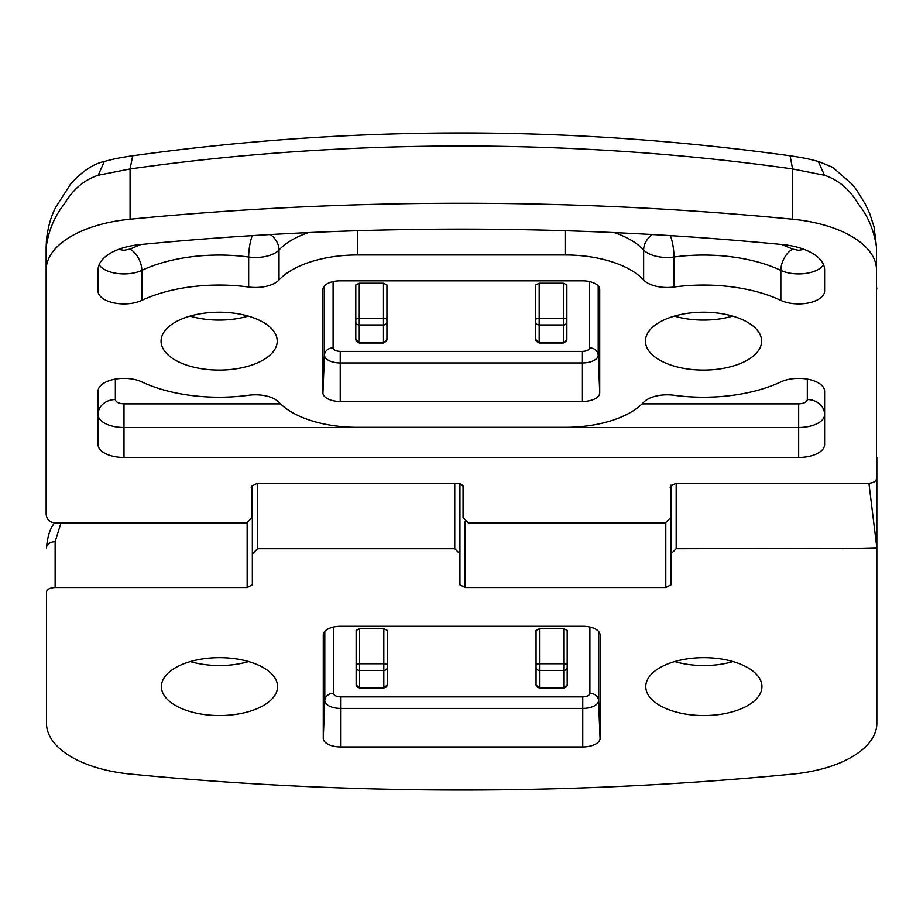 <?xml version="1.0" encoding="UTF-8"?>
<svg xmlns="http://www.w3.org/2000/svg" width="923" height="923" viewBox="0 0 923 923"><rect width="100%" height="100%" fill="white"/><g stroke="black" fill="none" stroke-linecap="round" stroke-linejoin="round"><path stroke-width="1.38" d="M252.014 487.632A5.192 3.83 180 0 0 252.348 486.283L252.348 584.813L247.156 587.501L55.138 587.501C49.911 587.789 47.038 589.278 46.485 591.989L46.485 723.32A103.791 51.711 180 0 0 130.408 774.074A1729.933 861.782 180 0 0 461.662 790.019A1729.933 861.782 180 0 0 792.926 774.074A103.791 51.711 180 0 0 876.85 723.32L876.85 548.331L676.178 548.735L676.178 483.34M703.857 715.544A58.08 28.936 0 0 1 645.777 686.32A58.08 28.936 0 0 1 703.857 657.672A58.08 28.936 0 0 1 761.937 686.32A58.08 28.936 0 0 1 703.857 715.544M674.748 661.572A57.088 28.44 180 0 0 703.857 665.552A57.088 28.44 180 0 0 732.977 661.572M219.478 715.544A58.08 28.936 0 0 1 161.398 686.32A58.08 28.936 0 0 1 219.478 657.672A58.08 28.936 0 0 1 277.558 686.32A58.08 28.936 0 0 1 219.478 715.544M190.357 661.572A57.088 28.44 180 0 0 219.478 665.552A57.088 28.44 180 0 0 248.587 661.572M670.986 584.813L670.986 485.083L670.986 584.813L665.795 587.501L465.123 587.501L459.942 584.813L459.942 553.915L454.751 548.735L257.54 548.735L257.54 483.34M252.348 553.915L257.54 548.735M670.986 553.915L676.178 548.735M582.759 626.279A17.295 8.619 0 0 1 600.054 634.724A17.295 8.619 0 0 1 600.065 634.897L600.065 738.319A17.295 8.619 0 0 1 582.759 746.938L340.575 746.938A17.295 8.619 0 0 1 323.269 738.319L323.269 634.897A17.295 8.619 0 0 1 323.281 634.724A17.295 8.619 0 0 1 340.575 626.279L582.759 626.279M459.942 483.56L459.942 553.915M868.924 483.306L876.85 547.812L842.076 548.735M876.85 457.566L876.85 548.331M46.485 591.989L46.485 638.704M252.348 584.813L252.348 486.559A5.192 3.727 180 0 1 252.014 487.863M460.427 483.687A5.192 3.727 180 0 0 462.965 485.498M460.508 483.71A5.192 3.727 178.2 0 0 462.885 485.336M670.652 488.025A5.192 3.727 180 0 0 670.986 486.709L670.986 486.698A5.192 3.715 -173.6 0 1 670.652 487.725M55.138 587.501L55.138 541.709A8.653 6.207 180 0 0 46.485 547.916C47.558 535.848 50.407 527.368 55.045 522.487M670.975 486.767A5.192 4.119 24.9 0 1 670.917 486.906L670.917 486.906A5.192 4.119 24.9 0 1 670.652 487.367M252.348 486.375A5.192 4.246 18 0 1 252.291 486.536L252.291 486.536A5.192 4.246 18 0 1 252.014 487.182M387.279 685.016L383.818 687.785A3.461 3 180 0 0 387.279 684.785L387.279 630.409L383.818 628.678L359.601 628.678L356.14 630.409L356.14 684.785A3.461 3 180 0 0 359.601 687.785L356.14 685.016M567.195 685.016L563.734 687.785A3.461 3 180 0 0 567.195 684.785L567.195 630.409L563.734 628.678L539.517 628.678L536.055 630.409L536.055 684.785A3.461 3 180 0 0 539.517 687.785L536.055 685.016M876.515 304.832L876.515 247.237C873.977 230.185 867.851 215.694 858.136 203.752C849.898 189.573 838.672 180.077 824.447 175.243L792.592 168.955C685.766 153.783 575.341 146.122 461.338 145.984C347.313 146.122 236.899 153.783 130.074 168.955L98.219 175.243C84.12 179.939 72.882 189.434 64.529 203.752C54.676 215.947 48.55 230.438 46.15 247.237L46.15 514.226C46.704 519.43 49.588 522.303 54.803 522.845L246.822 522.845L252.014 517.676L252.014 486.029L257.205 483.34L457.877 483.34L463.058 486.029L463.058 517.676L468.249 522.845L665.46 522.845L670.652 517.676L670.652 486.029L675.844 483.34L867.862 483.34C873.089 483.052 875.962 481.564 876.515 478.852L876.515 269.954A103.791 51.711 180 0 0 792.592 219.213A1729.933 861.782 180 0 0 461.338 203.256A1729.933 861.782 180 0 0 130.074 219.213A103.791 51.711 180 0 0 46.15 269.954L46.15 304.832M161.064 341.141A58.08 28.936 -0 0 1 161.064 340.852A58.08 28.936 -0 0 1 219.143 312.205A58.08 28.936 -0 0 1 277.223 340.852A58.08 28.936 -0 0 1 277.223 341.141A58.08 28.936 -0 0 1 219.143 370.077A58.08 28.936 -0 0 1 161.064 341.141M645.442 341.141A58.08 28.936 0 0 1 645.442 340.852A58.08 28.936 0 0 1 703.522 312.205A58.08 28.936 0 0 1 761.602 340.852A58.08 28.936 0 0 1 761.613 341.141A58.08 28.936 0 0 1 703.522 370.077A58.08 28.936 0 0 1 645.442 341.141M98.046 391.306A25.948 12.922 0 0 1 123.994 378.372A25.948 12.922 0 0 1 141.819 381.914A112.583 56.084 180 0 0 248.668 395.263A25.948 12.922 0 0 1 255.475 394.813A25.948 12.922 0 0 1 279.023 402.313A86.497 43.093 180 0 0 357.536 427.326L565.13 427.326A86.497 43.093 180 0 0 643.643 402.313A25.948 12.922 0 0 1 667.191 394.813A25.948 12.922 0 0 1 673.998 395.263A112.583 56.084 180 0 0 780.846 381.914A25.948 12.922 0 0 1 798.672 378.372A25.948 12.922 0 0 1 824.62 391.306L824.62 444.563A25.948 12.922 0 0 1 798.672 457.485L123.994 457.485A25.948 12.922 0 0 1 98.046 444.563L98.046 391.306M780.846 300.379A112.583 56.084 180 0 0 703.522 285.057A112.583 56.084 180 0 0 673.998 287.03A25.948 12.922 0 0 1 643.643 279.981A86.497 43.093 180 0 0 565.13 254.967L357.536 254.967A86.497 43.093 180 0 0 279.023 279.981A25.948 12.922 0 0 1 248.668 287.03A112.583 56.084 180 0 0 219.143 285.057A112.583 56.084 180 0 0 141.819 300.379A25.948 12.922 0 0 1 113.725 302.859A25.948 12.922 0 0 1 98.046 290.987L98.046 269.954A51.896 25.856 0 0 1 140.008 244.583A1678.037 835.926 0 0 1 461.338 229.112A1678.037 835.926 0 0 1 782.658 244.583A51.896 25.856 0 0 1 824.62 269.954L824.62 290.987A25.948 12.922 0 0 1 808.94 302.859A25.948 12.922 0 0 1 780.846 300.379L780.846 270.381A112.583 56.084 180 0 0 703.522 255.06A112.583 56.084 180 0 0 673.998 257.021A17.295 3.934 82.3 0 0 670.352 235.619M599.731 392.852A17.295 8.619 0 0 1 582.425 401.47L340.241 401.47A17.295 8.619 0 0 1 322.935 392.852L322.935 289.441A17.295 8.619 0 0 1 322.946 289.268A17.295 8.619 0 0 1 340.241 280.823L582.425 280.823A17.295 8.619 0 0 1 599.719 289.268A17.295 8.619 0 0 1 599.731 289.441L599.731 392.852L598.208 355.09L598.208 285.911M252.014 486.029L252.014 517.457M190.023 316.104A57.088 28.44 180 0 0 248.252 316.104M674.413 316.104A57.088 28.44 180 0 0 732.643 316.104M824.62 269.954L824.62 290.987M98.046 269.954L98.046 290.987M98.219 175.243L104.345 161.421C93.038 163.971 81.743 171.574 70.483 184.231L55.818 207.133C51.077 216.109 47.984 226.839 46.519 239.334L46.15 247.087M130.074 219.213L130.074 168.955L132.704 155.779M792.592 219.213L792.592 168.955L790.1 155.791C570.922 125.355 351.744 125.355 132.566 155.791M824.447 175.243L818.32 161.421C808.906 159.16 808.606 158.583 790.1 155.779M535.721 321.977A3.461 3 0 0 0 539.182 324.977L563.399 324.977L563.399 342.318A3.461 3 0 0 0 566.86 339.318L566.86 284.953L563.399 283.223L539.182 283.223L535.721 284.953L535.721 339.318A3.461 3 180 0 0 539.182 342.318L535.721 339.549M355.805 321.977A3.461 3 0 0 0 359.266 324.977L383.483 324.977L383.483 342.318A3.461 3 0 0 0 386.945 339.318L386.945 284.953L383.483 283.223L359.266 283.223L355.805 284.953L355.805 339.318A3.461 3 180 0 0 359.266 342.318L355.805 339.549M465.123 587.501L465.123 521.807M665.795 522.845L665.795 587.501M247.156 522.845L247.156 587.501M55.138 541.709L61.022 522.845M454.751 483.34L454.751 548.735M600.065 738.319L598.542 700.557L598.542 631.367M324.792 631.367L324.792 700.557L323.269 738.319M340.575 746.938L340.575 708.414L582.759 708.414L582.759 746.938M876.85 457.981A8.653 4.338 180 0 1 876.515 459.169M333.434 627.052L333.434 693.311A8.653 7.499 0 0 0 324.792 700.557A15.783 7.857 180 0 0 340.575 708.414L340.575 696.865L582.759 696.865L582.759 708.414A15.783 7.857 180 0 0 598.542 700.557A8.653 7.499 0 0 0 589.901 693.311L589.901 627.052M340.575 696.865C336.272 696.646 333.895 695.457 333.434 693.311M589.901 693.311C589.439 695.457 587.063 696.646 582.759 696.865M383.818 628.678L383.818 663.752A3.461 1.454 0 0 1 387.279 665.206M356.14 667.433A3.461 3 180 0 0 359.601 670.433L359.601 663.752L383.818 663.752L383.818 687.785L359.601 687.785L359.601 670.433L383.818 670.433A3.461 3 0 0 0 387.279 667.433M359.601 628.678L359.601 663.752A3.461 1.454 180 0 0 356.14 665.206M563.734 628.678L563.734 663.752A3.461 1.454 0 0 1 567.195 665.206M536.055 667.433A3.461 3 180 0 0 539.517 670.433L539.517 663.752L563.734 663.752L563.734 687.785L539.517 687.785L539.517 670.433L563.734 670.433A3.461 3 -0 0 0 567.195 667.433M539.517 628.678L539.517 663.752A3.461 1.454 180 0 0 536.055 665.206M643.643 279.981L643.643 249.971A25.948 12.922 180 0 0 667.191 257.482A25.948 12.922 180 0 0 673.998 257.021L673.998 287.03M781.758 244.491L792.73 249.118A17.295 10.303 -64.8 0 0 780.846 270.381A25.948 12.922 180 0 0 798.672 273.912A25.948 12.922 180 0 0 823.535 264.693M792.73 249.118L798.672 250.295L804.071 249.36M118.594 249.348L123.994 250.295L129.935 249.118A17.295 10.303 -115.2 0 1 141.819 270.381L141.819 300.379M99.142 264.693A25.948 12.922 180 0 0 123.994 273.912A25.948 12.922 180 0 0 141.819 270.381A112.583 56.084 180 0 1 219.143 255.06A112.583 56.084 180 0 1 248.668 257.021A25.948 12.922 180 0 0 255.475 257.482A25.948 12.922 180 0 0 279.023 249.971L279.023 279.981M270.324 234.546A17.295 13.614 -137.1 0 1 279.023 249.971A86.497 43.093 180 0 1 308.409 232.596M248.668 287.03L248.668 257.021A17.295 3.934 -82.3 0 1 252.314 235.619M340.241 401.47L340.241 362.947L582.425 362.947L582.425 401.47M324.458 285.911L324.458 355.09L322.935 392.852M115.352 379.122L115.352 399.555A17.295 14.999 0 0 0 98.046 414.554A25.948 12.922 180 0 0 123.994 427.487L123.994 457.485M115.352 399.555C115.883 402.163 118.767 403.593 123.994 403.87L123.994 427.487L798.672 427.487L798.672 457.485M642.12 403.87L798.672 403.87L798.672 427.487A25.948 12.922 180 0 0 824.62 414.554A17.295 14.999 180 0 0 807.325 399.555L807.325 379.122M357.536 254.967L357.536 230.715M565.13 230.715L565.13 254.967M652.342 234.546A17.295 13.614 137.1 0 0 643.643 249.971A86.497 43.093 180 0 0 614.256 232.596M333.099 281.584L333.099 347.856A8.653 7.499 0 0 0 324.458 355.09A15.783 7.857 180 0 0 340.241 362.947L340.241 351.409L582.425 351.409L582.425 362.947A15.783 7.857 180 0 0 598.208 355.09A8.653 7.499 -0 0 0 589.566 347.856L589.566 281.584M123.994 403.87L280.546 403.87M798.672 403.87C803.898 403.605 806.771 402.163 807.325 399.555M129.935 249.118L140.907 244.491M582.425 351.409C586.728 351.19 589.105 350.002 589.566 347.856M333.099 347.856C333.538 349.99 335.914 351.178 340.241 351.409M566.86 339.549L563.399 343.01L563.399 342.318L539.182 342.318L539.182 318.285A3.461 1.454 180 0 0 535.721 319.75M563.399 283.223L563.399 318.285L539.182 318.285L539.182 283.223M566.86 321.977A3.461 3 0 0 1 563.399 324.977L563.399 318.285A3.461 1.454 0 0 1 566.86 319.75M383.483 283.223L383.483 318.285A3.461 1.454 0 0 1 386.945 319.75M386.945 321.977A3.461 3 0 0 1 383.483 324.977L383.483 318.285L359.266 318.285A3.461 1.454 180 0 0 355.805 319.75M386.945 339.549L383.483 343.01L383.483 342.318L359.266 342.318L359.266 283.223M876.515 286.718L876.85 289.107M670.986 486.698L670.179 487.609M252.348 486.283L251.194 487.667M383.818 688.466L359.601 688.466M563.734 688.466L539.517 688.466M104.38 161.41C113.76 159.16 114.06 158.583 132.566 155.779M876.515 247.087L874.058 226.885L869.72 213.548L865.359 204.168L856.694 190.08L852.494 184.612L832.708 167.317L818.493 161.467M563.399 343.01L539.182 343.01M383.483 343.01L359.266 343.01"/></g></svg>
